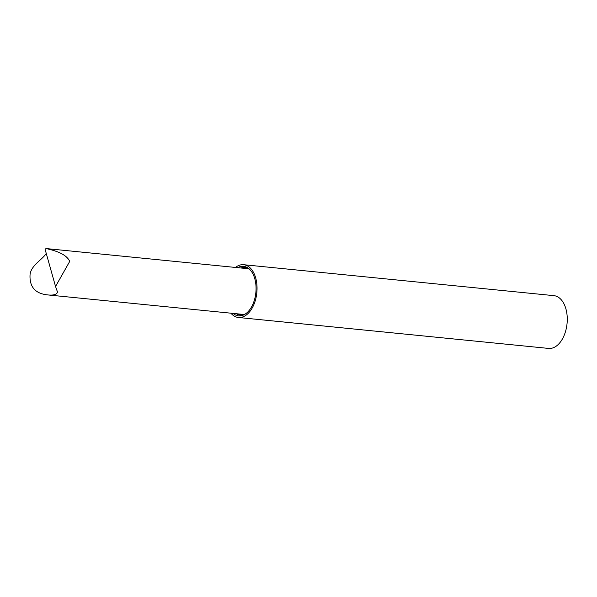 <?xml version="1.0" encoding="UTF-8"?>
<svg xmlns="http://www.w3.org/2000/svg" width="597" height="597" viewBox="0 0 597 597"><rect width="100%" height="100%" fill="white"/><g stroke="black" fill="none" stroke-linecap="round" stroke-linejoin="round"><path stroke-width="0.9" d="M55.543 286.485L45.029 249.083L46.253 248.576C53.073 250.195 65.871 253.165 69.737 261.359L55.543 286.485L57.528 292.12C56.693 294.597 53.379 295.522 47.573 294.903C35.283 293.59 29.44 286.918 30.037 274.881C30.79 265.381 42.7 259.508 46.238 253.367M235.457 267.441A26.522 15.858 95.7 0 1 243.68 264.71A26.522 15.858 95.7 0 1 255.695 277.956A26.522 15.858 95.7 0 1 253.68 305.03A26.522 15.858 95.7 0 1 238.419 317.492A26.522 15.858 95.7 0 1 230.897 313.186M238.419 317.492L548.643 348.424A26.522 15.858 -84.3 0 0 563.904 335.962A26.522 15.858 -84.3 0 0 565.911 308.888A26.522 15.858 -84.3 0 0 553.904 295.649L243.68 264.71M233.091 313.403A24.887 14.88 -84.3 0 0 245.203 314.089A24.887 14.88 -84.3 0 0 255.859 292.575A24.887 14.88 -84.3 0 0 249.658 269.381A24.887 14.88 -84.3 0 0 237.651 267.665M250.188 269.926A23.865 14.276 -84.3 0 0 244.83 267.486A23.865 14.276 -84.3 0 0 240.912 267.986M236.352 313.731A23.865 14.276 -84.3 0 0 240.091 314.992A23.865 14.276 -84.3 0 0 245.822 313.656M47.573 294.903L244.009 314.492M46.253 248.576L248.568 268.754"/></g></svg>
